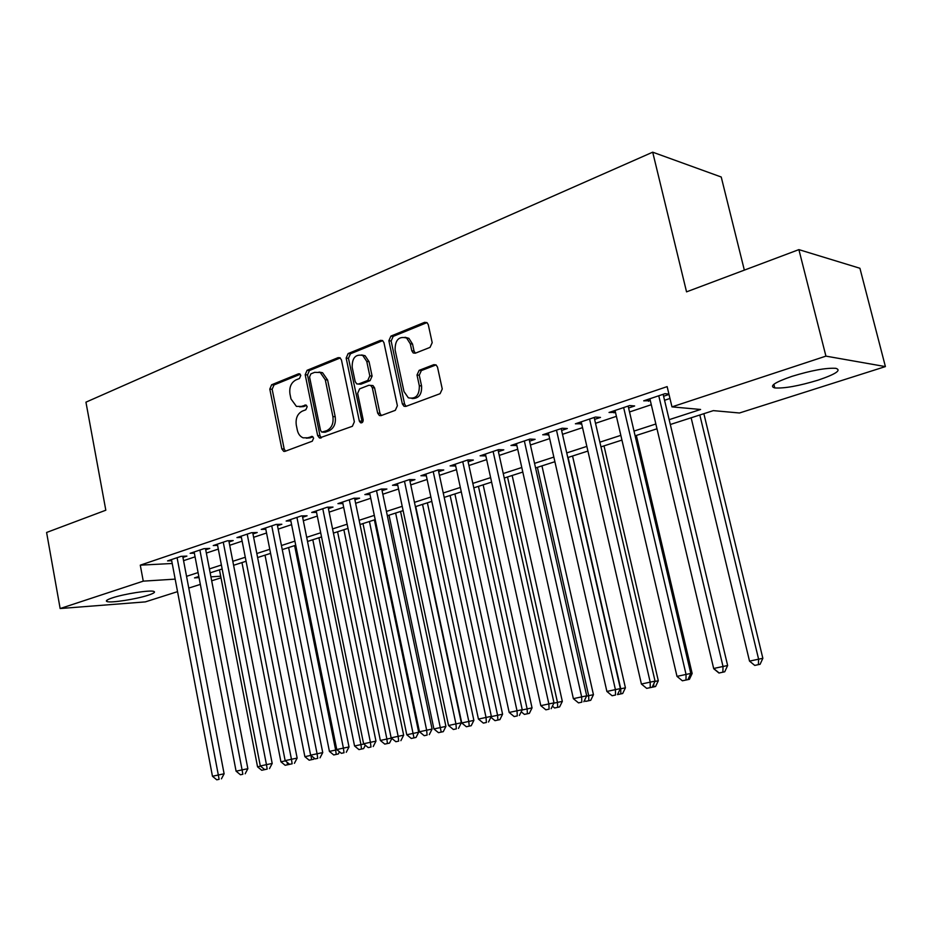 <?xml version="1.0" encoding="UTF-8"?>
<svg xmlns="http://www.w3.org/2000/svg" width="932" height="932" viewBox="0 0 932 932"><rect width="100%" height="100%" fill="white"/><g stroke="black" fill="none" stroke-linecap="round" stroke-linejoin="round"><path stroke-width="1.4" d="M300.791 375.421L299.685 373.825L298.508 373.802L271.631 384.776L269.802 389.098L281.837 448.909L283.712 451.356L285.041 451.321L312.278 441.197L313.618 438.145L312.337 436.444L307.746 437.784L303.156 437.83C300.162 436.607 298.217 434.032 297.308 430.095L296.283 425.062C295.456 418.363 297.459 413.715 302.306 411.128L305.859 409.754L307.187 406.69L305.987 405.047L301.351 406.422L296.423 406.399L290.982 398.919L289.957 393.91C289.13 387.234 291.122 382.574 295.945 379.918L299.475 378.497L300.791 375.421M818.121 380.139C798.817 385.965 784.371 388.562 774.772 387.933C768.912 386.244 774.597 382.388 791.851 376.388C811.341 370.423 825.997 367.744 835.841 368.326C841.724 370.179 835.829 374.116 818.121 380.139M148.188 595.222C136.387 599.148 111.188 603.086 107.122 601.594C105.211 600.93 106.97 599.684 112.411 597.866C124.154 593.894 149.831 589.898 153.733 591.389C155.702 592.088 153.85 593.358 148.188 595.222M430.048 347.38L432.192 342.661L428.289 324.697L427.019 322.623L424.608 322.332L390.927 336.091L388.865 340.716L402.344 403.906L404.01 406.27L405.944 406.375L440.09 393.688L442.257 388.993L437.504 367.115L436.071 364.901L433.799 364.668L419.132 370.342L417.012 375.002L419.318 385.743C419.482 395.285 415.812 399.315 408.333 397.801L403.999 391.557L395.098 349.884C395.086 339.889 398.943 335.951 406.643 338.048L410.29 343.792L411.793 350.758L413.202 352.948L415.427 353.158L430.048 347.38M177.546 591.645L145.345 601.886L60.149 608.538L46.6 532.475L105.817 510.212L85.942 402.17L652.703 152.184L686.546 291.856L798.887 249.625L825.927 356.129L885.4 366.591L739.472 412.993L713.341 410.628L670.318 424.503M60.149 608.538L143.26 581.149L175.181 579.122M669.164 419.668L700.596 409.474L671.972 406.876L667.137 386.617L140.278 565.165L143.26 581.149M671.972 406.876L825.927 356.129M341.462 359.973L339.959 357.748L338.083 357.655L307.082 370.307L305.183 374.722L317.637 435.535L319.478 437.97L352.378 426.285L354.358 421.823L341.462 359.973M348.137 353.554L380.442 340.366L382.563 340.541L383.961 342.708L397.382 405.758L395.308 410.325L381.176 415.59L379.382 415.521L377.658 413.121L372.299 387.689L370.691 385.382L368.804 385.289L359.647 388.842L357.643 393.362L363.154 419.668C363.224 421.975 362.373 423.012 360.567 422.779L359.333 421.089L346.156 358.074L348.137 353.554L350.444 353.799L382.714 340.646L380.442 340.366M182.952 557.418L186.889 556.089L181.041 556.369L167.574 560.901L171.686 560.691M205.716 549.787L209.758 548.424L203.933 548.68L190.14 553.317L194.357 553.119M229.051 541.958L233.198 540.572L227.396 540.793L213.253 545.546L217.587 545.371M252.968 533.943L257.209 532.522L251.454 532.708L236.949 537.578L241.4 537.414M277.48 525.718L281.837 524.262L276.105 524.413L261.24 529.411L265.818 529.271M302.632 517.283L307.094 515.792L301.409 515.909L286.147 521.035L290.854 520.918M328.425 508.639L333.004 507.101L327.365 507.183L311.707 512.449L316.542 512.355M354.894 499.762L359.601 498.189L353.997 498.224L337.932 503.63L342.906 503.571M382.073 490.651L386.908 489.032L381.351 489.032L364.855 494.577L369.969 494.554M409.987 481.296L414.95 479.63L409.451 479.584L392.5 485.281L397.766 485.304M438.657 471.685L443.748 469.973L438.32 469.879L420.903 475.728L426.332 475.798M468.12 461.806L473.363 460.047L467.992 459.907L450.098 465.918L455.678 465.977M498.41 451.647L503.804 449.841L498.515 449.643L480.097 455.83L485.84 455.865M529.562 441.197L535.108 439.333L529.9 439.089L510.957 445.461L516.864 445.461M561.623 430.444L567.332 428.534L562.206 428.231L542.715 434.778L548.785 434.755M594.616 419.388L600.488 417.42L595.466 417.047L575.394 423.792L581.65 423.734M628.599 407.995L634.645 405.968L629.717 405.537L609.039 412.48L615.481 412.387M140.278 565.165L172.222 563.487M183.569 560.668L195.068 556.835M206.356 553.072L218.309 549.088M229.703 545.29L242.134 541.143M253.632 537.31L266.552 532.999M278.167 529.131L291.6 524.646M303.331 520.732L317.299 516.083M329.136 512.134L343.663 507.288M355.628 503.292L370.75 498.259M382.831 494.228L398.547 488.985M410.756 484.92L427.112 479.456M439.45 475.343L456.482 469.67M468.936 465.511L486.667 459.604M499.249 455.41L517.714 449.247M530.425 445.007L549.659 438.599M562.509 434.312L582.535 427.637M595.525 423.303L616.402 416.336M629.531 411.967L651.293 404.709M664.563 400.282L669.968 398.477M668.92 394.073L665.017 393.665L643.709 400.83L650.35 400.702M663.596 396.251L669.001 394.446M744.342 270.129L721.228 177.01L652.703 152.184M798.887 249.625L859.921 268.265L885.4 366.591M221 577.828L211.692 580.787M200.345 584.399L188.777 588.069M198.831 576.489L194.508 577.887L199.04 577.595M210.923 576.838L220.698 576.221M656.99 428.79L635.123 435.838M621.935 440.09L600.965 446.859M587.917 451.065L567.786 457.554M554.889 461.713L535.574 467.934M522.794 472.058L504.247 478.034M491.618 482.112L473.805 487.844M461.293 491.875L444.191 497.397M431.807 501.381L415.381 506.682M403.125 510.631L387.339 515.722M375.2 519.637L360.032 524.53M348.02 528.397L333.423 533.104M321.54 536.937L307.513 541.457M295.735 545.255L282.245 549.6M270.595 553.363L257.616 557.546M246.071 561.262L233.594 565.281M222.165 568.974L210.154 572.842M186.551 576.326L198.085 572.574M209.397 568.904L221.397 565.013M232.825 561.297L245.291 557.254M256.824 553.515L269.791 549.298M281.441 545.523L294.908 541.143M306.675 537.333L320.69 532.778M332.573 528.922L347.147 524.192M359.146 520.301L374.315 515.373M386.43 511.435L402.216 506.321M414.46 502.348L430.875 497.012M443.248 493.005L460.338 487.448M472.839 483.393L490.628 477.627M503.257 473.526L521.78 467.515M534.549 463.367L553.841 457.099M566.738 452.917L586.845 446.393M599.882 442.164L620.828 435.361M634.005 431.085L655.848 423.99M455.503 466.035L455.107 464.229M485.432 455.993L485.036 454.175M516.223 445.671L515.804 443.83M547.888 435.058L547.468 433.182M580.473 424.13L580.042 422.231M614.037 412.876L613.582 410.954M648.59 401.284L648.136 399.339M299.661 406.841L303.681 406.573L301.351 406.422M306.558 405.443L303.681 406.573M306.29 438.157L310.076 437.877L307.746 437.784M312.919 436.817L310.076 437.877M300.244 374.268L273.985 384.963L272.156 389.285L284.19 448.991L285.507 451.146M340.273 357.946L309.412 370.528L307.513 374.932L319.967 435.64L321.33 437.83M310.892 373.86L309.564 376.959L320.538 430.433L321.808 432.122L326.678 430.7C331.675 428.114 333.738 423.408 332.887 416.569L325.291 379.778L320.247 372.509L314.667 372.334L310.892 373.86M322.74 432.168L325.186 432.227L322.868 432.122M319.035 372.054L322.565 372.73L327.61 379.988L335.205 416.709C336.056 423.536 333.982 428.231 328.996 430.805L325.186 432.227M371.251 385.429L372.975 385.58L374.582 387.887L379.941 413.272L381.386 415.509M350.444 353.799L348.463 358.319L362.28 422.499M366.754 361.43L362.781 355.476C355.581 353.927 352.051 357.865 352.18 367.266L355.185 381.631L356.793 383.926L358.634 384.007L367.791 380.431L369.806 375.887L366.754 361.43L369.049 361.663L365.076 355.721L361.593 354.952M358.447 384.077L360.917 384.205L358.634 384.007M369.049 361.663L372.089 376.097L370.074 380.64L360.917 384.205M405.024 337.267L408.903 338.339L412.538 344.071L414.041 351.026L415.392 353.17M412.002 398.535C418.817 398.628 422.01 394.434 421.567 385.941L419.318 385.743M436.071 364.901L421.369 370.575L419.26 375.223L421.567 385.941M426.984 322.612L393.188 336.382L391.137 341.007L404.605 404.069L406.084 406.329M219.463 569.836L257.547 766.826L260.564 766.186M261.717 770.263L266.214 769.308L261.717 770.263L257.547 766.826M263.896 768.935L264.036 769.774M177.092 557.697L218.321 775.005L212.461 776.263L171.476 559.584M182.73 556.288L224.111 773.793L218.321 775.005L219.113 779.315L216.772 779.816L219.113 779.315M221.432 778.826L224.111 773.793M212.461 776.263L216.772 779.816M241.97 562.59L280.928 761.805L285.402 760.85M285.157 765.288L289.677 764.322L285.157 765.288L280.928 761.805M287.138 762.271L287.522 764.776M265.014 555.157L304.88 756.668L310.88 755.374M309.156 760.186L313.723 759.207L309.156 760.186L304.88 756.668M310.973 755.444L311.579 759.662M314.27 758.159L313.723 759.207M288.617 547.55L329.415 751.39L335.648 750.05L294.617 545.616M333.738 754.955L338.363 753.965L333.738 754.955L329.415 751.39M336.231 754.419L335.648 750.05L337.035 749.759M339.493 751.786L338.363 753.965M312.803 539.745L354.556 745.984L360.952 744.61L318.942 537.776M358.948 749.596L363.608 748.606L358.948 749.596L354.556 745.984M361.5 749.048L360.952 744.61L363.876 744.004M365.344 745.204L363.608 748.606M199.891 550.043L242.087 769.89L236.087 771.183L194.136 551.965M205.494 548.61L247.854 768.69L242.087 769.89L242.856 774.271L240.456 774.772L242.856 774.271M245.163 773.781L247.854 768.69M236.087 771.183L240.456 774.772M223.249 542.179L266.459 764.648L260.308 765.976L217.354 544.16M228.818 540.735L272.191 763.459L266.459 764.648L267.193 769.086L264.723 769.611L267.193 769.086M269.476 768.609L272.191 763.459M260.308 765.976L264.723 769.611M247.201 534.129L291.448 759.277L285.145 760.629L241.155 536.168M252.712 532.661L297.145 758.089L291.448 759.277L292.147 763.786L289.619 764.322L292.147 763.786M294.419 763.296L297.145 758.089M285.145 760.629L289.619 764.322M271.748 525.881L317.09 753.767L310.612 755.153L265.55 527.966M277.223 524.378L322.74 752.59L317.09 753.767L317.742 758.345L315.156 758.893L317.742 758.345M320.002 757.856L322.74 752.59M310.612 755.153L315.156 758.893M337.582 531.764L380.349 740.451L386.897 739.041L343.873 529.737M384.776 744.097L389.494 743.095L384.776 744.097L380.349 740.451M387.397 743.538L386.897 739.041L391.452 738.086M391.871 738.435L389.494 743.095M296.935 517.411L343.395 748.105L336.755 749.538L290.574 519.555M302.352 515.885L349.011 746.94L343.395 748.105L344.013 752.753L341.357 753.324L344.013 752.753M346.261 752.275L349.011 746.94M336.755 749.538L341.357 753.324M362.991 523.574L406.783 734.766L418.678 732.237L374.396 519.893M413.971 737.888L411.28 738.459L416.033 737.445L413.971 737.888L369.433 521.489M411.28 738.459L406.783 734.766M418.678 732.237L416.033 737.445M322.775 508.721L370.412 742.303L363.597 743.771L316.251 510.922M328.122 507.171L375.969 741.138L370.412 742.303L370.983 747.021L368.245 747.604L370.983 747.021M373.208 746.544L375.969 741.138M363.597 743.771L368.245 747.604M389.028 515.175L433.904 728.941L445.915 726.389L400.55 511.458M441.22 732.098L438.459 732.68L443.271 731.655L441.22 732.098L395.646 513.043M438.459 732.68L433.904 728.941M445.915 726.389L443.271 731.655M349.29 499.808L398.15 736.338L391.149 737.841L342.592 502.057M354.579 498.224L403.649 735.185L398.15 736.338L398.675 741.126L395.867 741.721L398.675 741.126M400.877 740.66L403.649 735.185M391.149 737.841L395.867 741.721M415.742 506.565L461.748 722.952L473.875 720.378L427.38 502.814M469.192 726.144L466.361 726.75L471.208 725.713L469.192 726.144L468.819 721.438L422.534 504.375M466.361 726.75L461.748 722.952M473.875 720.378L471.208 725.713M376.516 490.651L426.646 730.21L419.447 731.76L369.643 492.97M381.736 489.032L432.087 729.08L426.646 730.21L427.112 735.08L424.235 735.697L427.112 735.08M429.291 734.614L432.087 729.08M419.447 731.76L424.235 735.697M404.476 481.25L455.934 723.908L448.537 725.504L397.416 483.626M409.626 479.584L461.317 722.789L455.934 723.908L456.342 728.859L453.383 729.488L456.342 728.859M458.497 728.405L461.317 722.789M448.537 725.504L453.383 729.488M433.217 471.592L486.038 717.442L478.431 719.073L425.959 474.038M438.273 469.891L491.35 716.335L486.038 717.442L486.399 722.475L483.358 723.116L486.399 722.475M488.519 722.02L491.35 716.335M478.431 719.073L483.358 723.116M462.738 461.666L517.004 710.778L509.175 712.456L455.282 464.171M467.724 459.989L522.235 709.695L517.004 710.778L517.307 715.904L514.173 716.568L517.307 715.904M519.392 715.45L522.235 709.695M509.175 712.456L514.173 716.568M493.11 451.461L548.855 703.928L540.805 705.664L485.432 454.035M498.003 449.807L554.004 702.856L548.855 703.928L549.099 709.136L545.872 709.823L549.099 709.136M551.162 708.704L554.004 702.856M540.805 705.664L545.872 709.823M524.343 440.952L581.65 696.88L573.366 698.662L516.456 443.609M529.155 439.345L586.706 695.831L581.65 696.88L581.824 702.18L578.504 702.879L581.824 702.18M583.84 701.749L586.706 695.831M573.366 698.662L578.504 702.879M556.486 430.153L615.411 689.622L606.883 691.451L548.365 432.879M561.192 428.569L620.374 688.597L615.411 689.622L615.516 695.016L612.103 695.738L615.516 695.016M617.497 694.596L620.374 688.597M606.883 691.451L612.103 695.738M589.572 419.027L650.198 682.142L641.402 684.03L581.207 421.835M594.173 417.478L655.056 681.141L650.198 682.142L650.221 687.63L646.703 688.375L650.221 687.63M652.167 687.222L655.056 681.141M641.402 684.03L646.703 688.375M623.648 407.575L686.057 674.43L676.993 676.376L615.038 410.464M628.145 406.061L690.798 673.452L686.057 674.43L685.999 680.022L682.375 680.791L685.999 680.022M687.898 679.626L690.798 673.452M676.993 676.376L682.375 680.791M491.199 716.626L502.581 714.215L454.898 493.937M497.898 720.04L494.997 720.657L499.902 719.621L497.898 720.04L497.583 715.252L450.121 495.486M494.997 720.657L490.884 717.279M502.581 714.215L499.902 719.621M522.095 709.986L532.044 707.877L483.149 484.838M527.395 713.772L524.401 714.401L529.364 713.353L527.395 713.772L527.128 708.903L478.442 486.353M524.401 714.401L521.209 711.78M532.044 707.877L529.364 713.353M553.864 703.159L562.322 701.377L512.157 475.483M557.686 707.33L554.622 707.982L559.619 706.91L557.686 707.33L557.476 702.379L507.521 476.974M554.622 707.982L552.396 706.153M562.322 701.377L559.619 706.91M586.566 696.134L593.439 694.689L541.946 465.883M588.814 700.701L585.669 701.377L590.725 700.305L588.814 700.701L588.675 695.68L537.391 467.351M585.669 701.377L584.492 700.41M593.439 694.689L590.725 700.305M620.234 688.899L625.419 687.816L572.551 456.016M620.828 693.897L617.59 694.585L622.692 693.501L620.828 693.897L620.747 688.783L568.089 457.449M625.419 687.816L622.692 693.501M654.905 681.455L658.307 680.756L604.006 445.869M650.419 687.606L655.58 686.511L650.396 687.595M653.74 683.913L653.751 686.896M658.307 680.756L655.58 686.511M690.635 673.789L692.15 673.475L636.346 435.442M684.193 680.418L689.412 679.312L684.17 680.407M692.15 673.475L689.412 679.312M718.956 673.032L724.234 671.902L718.956 673.032L713.784 668.792M691.136 417.781L749.514 661.114L762.854 658.295L703.858 413.68M758.392 664.644L754.757 665.413L760.093 664.283L758.392 664.644L758.601 659.157L699.816 414.985M754.757 665.413L749.514 661.114M762.854 658.295L760.093 664.283M658.761 395.762L723.022 666.485L713.667 668.489L649.884 398.756M663.13 394.294L727.636 665.53L723.022 666.485L722.883 672.182L719.143 672.974L722.883 672.182M724.723 671.786L727.636 665.53M713.667 668.489L719.143 672.974M299.848 373.93L298.508 373.802M312.465 436.491L311.311 436.444M306.139 405.117L304.892 405.036M284.19 448.991L281.837 448.909M272.156 389.285L269.802 389.098M273.985 384.963L271.631 384.776M319.967 435.64L317.637 435.535M307.513 374.932L305.183 374.722M309.412 370.528L307.082 370.307M340.168 357.876L338.083 357.655M328.996 430.805L326.678 430.7M335.205 416.709L332.887 416.569M327.61 379.988L325.291 379.778M379.941 413.272L377.658 413.121M374.582 387.887L372.299 387.689M361.628 421.217L359.333 421.089M348.463 358.319L346.156 358.074M370.074 380.64L367.791 380.431M372.089 376.097L369.806 375.887M414.041 351.026L411.793 350.758M412.538 344.071L410.29 343.792M419.26 375.223L417.012 375.002M421.369 370.575L419.132 370.342M436.025 364.913L433.799 364.668M404.605 404.069L402.344 403.906M391.137 341.007L388.865 340.716M393.188 336.382L390.927 336.091M426.844 322.658L424.608 322.332M774.772 387.933L773.863 384.287M107.122 601.594L106.877 600.255M284.831 451.379L283.712 451.356M320.783 438.028L319.478 437.97M322.565 372.73L320.247 372.509M381.072 415.625L379.382 415.521M372.975 385.58L370.691 385.382M361.651 422.837L360.567 422.779M365.076 355.721L362.781 355.476M415.322 353.193L413.202 352.948M408.903 338.339L406.643 338.048M405.874 406.399L404.01 406.27"/></g></svg>
